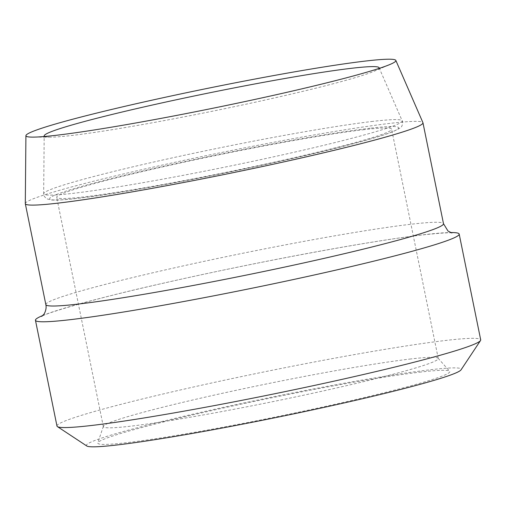 <?xml version="1.0" encoding="UTF-8"?>
<svg xmlns="http://www.w3.org/2000/svg" width="506" height="506" viewBox="0 0 506 506"><rect width="100%" height="100%" fill="white"/><g stroke="black" fill="none" stroke-linecap="round" stroke-linejoin="round"><path stroke-width="0.38" stroke-dasharray="2.53 1.9" d="M421.112 372.018A179.617 9.778 -11.5 0 0 225.259 407.608A179.617 9.778 -11.5 0 0 97.822 442.845A179.617 9.778 -11.5 0 0 126.494 442.693A179.617 9.778 -11.5 0 0 327.648 405.926A179.617 9.778 -11.5 0 0 449.663 371.259A179.617 9.778 -11.5 0 0 421.112 372.018M410.948 358.944A170.889 9.298 -11.5 0 0 224.607 392.808A170.889 9.298 -11.5 0 0 103.357 426.33A170.889 9.298 -11.5 0 0 103.338 426.634A170.889 9.298 -11.5 0 0 130.643 426.185A170.889 9.298 -11.5 0 0 319.507 391.764A170.889 9.298 -11.5 0 0 438.253 358.495A170.889 9.298 -11.5 0 0 438.114 358.223A170.889 9.298 -11.5 0 0 410.948 358.944M364.295 129.637A170.889 9.298 -11.5 0 0 175.424 164.058A170.889 9.298 -11.5 0 0 56.685 197.327A170.889 9.298 -11.5 0 0 83.99 196.878A170.889 9.298 -11.5 0 0 272.854 162.458A170.889 9.298 -11.5 0 0 391.6 129.188A170.889 9.298 -11.5 0 0 364.295 129.637M44.68 136.481A170.889 9.298 -11.5 0 0 50.271 137.151A170.889 9.298 -11.5 0 0 71.504 135.507A170.889 9.298 -11.5 0 0 239.243 105.646A170.889 9.298 -11.5 0 0 373.991 71.289A170.889 9.298 -11.5 0 0 378.874 68.487M86.779 445.982A191.255 10.411 168.5 0 1 214.411 409.322A191.255 10.411 168.5 0 1 430.657 369.722A191.255 10.411 168.5 0 1 461.055 369.835M56.976 426.046A216.201 11.764 168.5 0 1 207.201 383.959A216.201 11.764 168.5 0 1 446.153 340.405A216.201 11.764 168.5 0 1 480.7 339.842M42.789 315.516A216.201 11.764 168.5 0 1 214.07 272.051A216.201 11.764 168.5 0 1 424.629 234.632A216.201 11.764 168.5 0 1 450.574 232.551M25.3 203.564A202.9 11.043 168.5 0 1 167.397 163.95A202.9 11.043 168.5 0 1 390.537 123.319A202.9 11.043 168.5 0 1 422.927 122.667M372.979 121.37A182.944 9.956 -11.5 0 0 171.787 157.999A182.944 9.956 -11.5 0 0 43.661 193.716A182.944 9.956 -11.5 0 0 72.908 193.355A182.944 9.956 -11.5 0 0 276.086 156.284A182.944 9.956 -11.5 0 0 402.175 120.776A182.944 9.956 -11.5 0 0 372.979 121.37M370.171 128.227A178.061 9.69 -11.5 0 0 128.619 174.355A178.061 9.69 -11.5 0 0 78.107 198.289A178.061 9.69 -11.5 0 0 319.659 152.161A178.061 9.69 -11.5 0 0 370.171 128.227M45.844 304.599A202.9 11.043 168.5 0 1 186.828 265.1A202.9 11.043 168.5 0 1 411.068 224.234A202.9 11.043 168.5 0 1 443.496 223.696M103.357 426.33L97.822 442.845M103.338 426.634L56.685 197.327M379.083 67.709L402.175 120.776C402.94 120.782 402.453 126.228 401.6 126.266C402.156 126.943 399.247 128.739 392.871 131.661C385.408 134.64 373.137 138.416 356.06 142.989C285.694 162.192 135.652 192.046 77.69 198.365C64.673 199.902 55.723 200.42 50.847 199.921L46.767 198.801C44.446 196.929 43.408 195.234 43.661 193.716L44.186 135.842M50.271 137.151L32.637 137.12M451.909 232.975C450.062 232.418 440.599 233.038 423.516 234.828C371.303 240.685 254.841 262.291 164.248 282.993C97.468 297.768 44.718 313.397 41.72 316.427M373.991 71.289L390.208 64.37M438.253 358.495L391.6 129.188M438.114 358.223L449.663 371.259"/><path stroke-width="0.76" d="M378.874 68.487A170.889 9.298 -11.5 0 0 379.083 67.709A170.889 9.298 -11.5 0 0 351.803 68.259A170.889 9.298 -11.5 0 0 163.868 102.478A170.889 9.298 -11.5 0 0 44.186 135.842A170.889 9.298 -11.5 0 0 44.68 136.481M365.705 61.03A188.763 10.272 -11.5 0 0 158.112 98.822A188.763 10.272 -11.5 0 0 25.914 135.678A188.763 10.272 -11.5 0 0 32.637 137.12A188.763 10.272 -11.5 0 0 56.09 135.304A188.763 10.272 -11.5 0 0 241.375 102.326A188.763 10.272 -11.5 0 0 390.208 64.37A188.763 10.272 -11.5 0 0 395.837 60.416A188.763 10.272 -11.5 0 0 365.705 61.03M450.574 232.551A216.201 11.764 168.5 0 1 459.182 234.063L480.7 339.842A216.201 11.764 168.5 0 1 480.51 340.532L461.055 369.835A191.255 10.411 168.5 0 1 323.416 407.532A191.255 10.411 168.5 0 1 116.949 444.983A191.255 10.411 168.5 0 1 86.779 445.982L57.418 426.615A216.201 11.764 168.5 0 1 56.976 426.046L35.452 320.273A216.201 11.764 168.5 0 1 42.789 315.516M480.51 340.532A216.201 11.764 168.5 0 1 324.922 383.15A216.201 11.764 168.5 0 1 91.523 425.483A216.201 11.764 168.5 0 1 57.418 426.615M459.182 234.063A216.201 11.764 168.5 0 1 308.951 276.156A216.201 11.764 168.5 0 1 70.005 319.703A216.201 11.764 168.5 0 1 35.452 320.273M395.837 60.416L422.927 122.667A202.9 11.043 168.5 0 1 422.965 122.787A202.9 11.043 168.5 0 1 281.981 162.293A202.9 11.043 168.5 0 1 57.735 203.159A202.9 11.043 168.5 0 1 25.313 203.69A202.9 11.043 168.5 0 1 25.3 203.564L25.914 135.678M422.965 122.787L443.496 223.696A202.9 11.043 168.5 0 1 302.506 263.202A202.9 11.043 168.5 0 1 78.266 304.068A202.9 11.043 168.5 0 1 45.844 304.599C47.039 309.596 43.807 314.719 43.801 314.321L41.72 316.427M25.313 203.69L45.844 304.599M443.496 223.696L448.012 231.052L451.909 232.975"/></g></svg>
